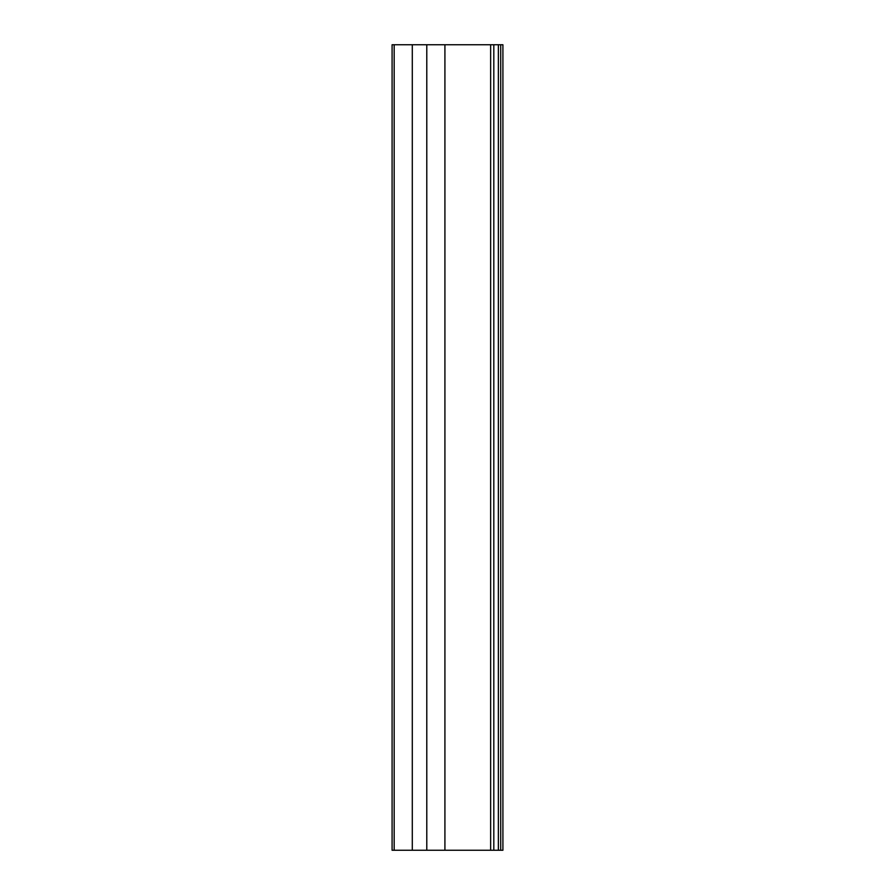 <?xml version="1.0" encoding="UTF-8"?>
<svg xmlns="http://www.w3.org/2000/svg" width="895" height="895" viewBox="0 0 895 895"><rect width="100%" height="100%" fill="white"/><g stroke="black" fill="none" stroke-linecap="round" stroke-linejoin="round"><path stroke-width="1.34" d="M498.37 44.75L498.37 850.25L502.912 850.25L502.912 44.75L444.916 44.75L444.916 850.25L392.099 850.25M444.916 44.75L392.099 44.75M394.169 44.75L394.169 850.25M498.37 850.25L444.916 850.25M426.792 44.75L426.792 850.25M412.293 44.75L412.293 850.25M490.639 44.75L490.639 850.25M493.816 44.75L493.816 850.25M392.088 850.25L392.088 44.75M500.719 850.25L500.719 44.75"/></g></svg>
